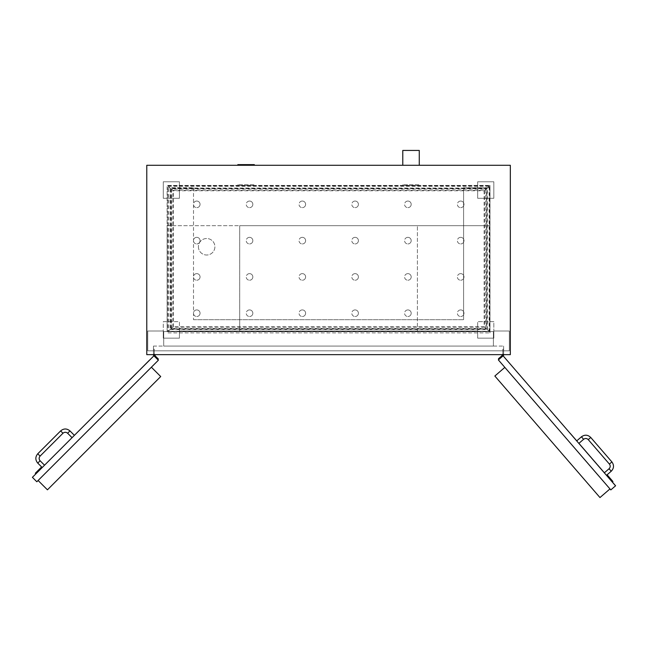<?xml version="1.0" encoding="UTF-8"?>
<svg xmlns="http://www.w3.org/2000/svg" width="648" height="648" viewBox="0 0 648 648"><rect width="100%" height="100%" fill="white"/><g stroke="black" fill="none" stroke-linecap="round" stroke-linejoin="round"><path stroke-width="0.49" stroke-dasharray="3.24 2.43" d="M167.111 225.674L239.695 225.674L239.695 331.241L167.111 331.241L167.111 225.674L167.111 331.241L489.993 331.241L417.409 331.241L417.409 225.674L239.695 225.674L239.695 331.241L417.409 331.241L417.409 225.674L489.993 225.674L167.111 225.674M167.111 331.574L167.111 185.425L489.993 185.425L167.111 185.425L167.111 187.734L193.509 187.734L167.111 187.734L167.111 331.574L489.993 331.574L489.993 185.425L489.993 332.894L489.993 331.574L493.403 331.574L493.403 346.089L163.701 346.089L163.701 331.574L493.403 331.574L493.403 346.089L163.701 346.089L163.701 331.574L167.111 331.574L167.111 332.894L489.993 332.894L167.111 332.894L167.111 331.574M489.993 331.241L489.993 225.674L489.993 331.241M463.595 187.734L489.993 187.734L463.595 187.734L463.595 319.699L463.595 187.734M193.509 187.734L193.509 319.699L193.509 187.734M193.509 319.699L463.595 319.699L193.509 319.699M254.324 185.425L237.832 185.425L254.324 185.425L254.324 184.769L237.832 184.769L254.324 184.769M419.272 185.425L402.781 185.425L419.272 185.425L419.272 184.769L402.781 184.769L419.272 184.769M153.463 346.089L503.642 346.089L153.463 346.089L153.463 354.65L153.463 346.089M153.463 354.156L153.463 349.207L153.463 354.156L153.463 349.207L153.463 354.156L154.289 354.156L154.289 349.207L154.289 354.156A0.826 0.826 0 0 1 155.002 355.388A0.826 0.826 0 0 1 153.568 355.388A0.826 0.826 0 0 1 154.289 354.156A0.826 0.826 0 0 1 155.002 355.388A0.826 0.826 0 0 1 153.568 355.388A0.826 0.826 0 0 1 154.289 354.156A0.826 0.826 0 0 1 155.002 355.388A0.826 0.826 0 0 1 153.568 355.388A0.826 0.826 0 0 1 154.289 354.156A0.826 0.826 0 0 1 155.042 354.65A0.826 0.826 0 0 0 153.527 354.65A0.826 0.826 0 0 1 154.289 354.156L153.463 354.156M153.463 349.207L154.289 349.207L153.463 349.207M503.642 354.65L153.463 354.65L503.642 354.65L503.642 346.089L503.642 354.65M503.642 354.156L503.642 349.207L503.642 354.156L503.642 349.207L503.642 354.156L502.816 354.156L502.816 349.207L502.816 354.156A0.826 0.826 0 0 1 503.536 355.388A0.826 0.826 0 0 1 502.103 355.388A0.826 0.826 0 0 1 502.816 354.156A0.826 0.826 0 0 1 503.536 355.388A0.826 0.826 0 0 1 502.103 355.388A0.826 0.826 0 0 1 502.816 354.156A0.826 0.826 0 0 1 503.577 354.65A0.826 0.826 0 0 0 502.062 354.65A0.826 0.826 0 0 1 502.816 354.156A0.826 0.826 0 0 1 503.536 355.388A0.826 0.826 0 0 1 502.103 355.388A0.826 0.826 0 0 1 502.816 354.156L503.642 354.156M503.642 349.207L502.816 349.207L503.642 349.207M510.324 354.65L146.78 354.65L146.78 165.313L510.324 165.281L510.324 354.65M198.41 246.767A8.246 8.246 0 0 0 210.778 253.911A8.246 8.246 0 0 0 210.778 239.63A8.246 8.246 0 0 0 198.41 246.767A8.246 8.246 0 0 0 210.778 253.911A8.246 8.246 0 0 0 210.778 239.63A8.246 8.246 0 0 0 198.41 246.767M179.439 331.023L179.439 321.659L163.272 321.659L163.272 331.023L147.768 331.023L147.768 350.811L509.336 350.811L509.336 331.023L493.833 331.023L493.833 321.659L477.665 321.659L477.665 331.023L179.439 331.023L477.665 331.023L477.665 338.151L477.665 321.659L493.833 321.659L493.833 338.151L477.665 338.151L493.833 338.151L493.833 331.023L509.336 331.023L509.336 350.811L147.768 350.811L147.768 331.023L163.272 331.023L163.272 338.151L163.272 321.659L179.439 321.659L179.439 338.151L163.272 338.151L179.439 338.151L179.439 331.023M493.833 198.272L493.833 181.78L477.665 181.78L477.665 198.272L493.833 198.272L477.665 198.272L477.665 181.78L493.833 181.78L493.833 198.272M179.439 198.272L179.439 181.78L163.272 181.78L163.272 198.272L179.439 198.272L163.272 198.272L163.272 181.78L179.439 181.78L179.439 198.272M254.324 165.281L237.832 165.281L254.324 165.281M419.272 165.281L402.781 165.281L419.272 165.281M254.324 164.624L237.832 164.624M419.272 150.441L402.781 150.441M158.379 374.212L160.712 376.545L47.434 489.823L38.102 480.492L151.381 367.214L158.379 374.212M151.381 367.214L38.102 480.492M158.371 360.223L36.831 481.764L32.4 477.333L153.932 355.793L158.371 360.223M157.788 359.64L158.371 359.057L157.788 359.64L154.289 356.141L157.788 359.64L154.289 356.141L157.788 359.64L158.371 359.057L154.872 355.558A0.826 0.826 0 0 1 153.487 355.193A0.826 0.826 0 0 1 154.499 354.181A0.826 0.826 0 0 1 154.872 355.558L154.289 356.141M35.899 473.834L41.731 468.002L35.899 473.834M74.39 435.343L72.058 437.675L74.39 435.343M42.201 467.532L44.534 465.199L42.201 467.532M41.148 467.419L35.316 473.251M602.47 495.404L599.975 497.559L494.853 376.026L504.833 367.392L609.954 488.932L602.47 495.404M609.954 488.932L504.833 367.392M610.813 489.912L498.369 359.915L503.107 355.817L615.551 485.814L610.813 489.912M502.735 356.141L502.192 355.517L502.735 356.141L498.992 359.381L502.735 356.141L498.992 359.381L502.735 356.141L502.192 355.517L498.45 358.757L502.192 355.517L498.45 358.757L498.992 359.381M606.917 475.835L612.311 482.072L606.917 475.835M606.488 475.332L604.325 472.838L606.488 475.332M576.704 440.899L578.883 443.378M612.935 481.529L607.54 475.292M502.192 355.517A0.826 0.826 0 0 1 502.662 354.164A0.826 0.826 0 0 1 503.601 355.25A0.826 0.826 0 0 1 502.192 355.517M105.316 404.368L105.972 403.712L105.316 404.368M108.094 401.59L99.727 409.957M102.959 406.725L101.193 408.483L102.959 406.725M101.193 408.483L102.425 407.26L101.177 408.467M105.689 403.996L107.382 402.303L105.689 403.996M103.874 405.81L101.412 408.272L103.874 405.81M101.412 408.272L99.97 409.706L101.412 408.272M97.459 412.225L110.784 398.949L97.459 412.225M97.484 412.25L110.784 398.949M586.926 452.62L586.383 451.996M586.416 452.077L584.01 449.299L586.44 452.053M588.481 454.475L587.817 453.649M588.692 454.718L588.068 453.932L588.692 454.718M586.391 452.004L586.861 452.596M593.252 459.983L570.28 433.374L593.276 459.959M593.681 460.436L594.929 461.87L593.681 460.436M594.192 461.076L594.589 461.53L594.192 461.076M591.057 457.391L592.183 458.703L591.057 457.391M591.405 457.853L592.159 458.719L591.43 457.828M598.145 465.637L598.849 466.455M598.169 465.669L598.89 466.455M586.845 452.523L587.274 453.025L586.845 452.523M586.489 452.166L587.274 453.025L586.489 452.166M592.385 458.938L591.818 458.274M592.361 458.954L591.802 458.306M594.597 461.489L592.92 459.554L594.572 461.514M593.325 460.072L592.92 459.554M600.477 468.285L599.489 467.192L600.477 468.285M596.816 464.106L598.039 465.515L596.816 464.106M595.625 462.68L596.095 463.271L595.601 462.704M594.832 461.813L596.152 463.336L594.856 461.789M594.767 461.692L596.176 463.312L594.815 461.789M590.846 457.148L590.069 456.257M589.891 456.054L595.253 462.243M590.822 457.172L590.288 456.5M591.089 457.431L589.348 455.423L591.089 457.431M589.688 455.811L590.749 457.043L589.664 455.836M590.725 457.059L590.19 456.443L590.725 457.059M589.324 455.447L590.19 456.443L589.324 455.447M588.125 454.054L588.797 454.791L588.125 454.054M589.137 455.171L587.728 453.551M587.793 453.673L588.789 454.775M588.765 454.799L588.165 454.054M588.036 453.956L589.121 455.155M588.36 454.329L588.87 454.864M588.846 454.888L588.489 454.426M588.376 454.345L587.777 453.657M577.327 441.572L571.73 435.1L577.352 441.547M580.049 444.714L579.093 443.613L580.073 444.698M574.452 438.242L575.886 439.903L574.476 438.226M570.256 433.39L615.6 485.773L570.232 433.415M612.336 482.047L606.941 475.81M604.382 472.797L606.536 475.292L604.349 472.821M601.644 469.679L607.411 476.353L601.644 469.679M580.956 445.767L578.348 442.705L580.956 445.767M600.024 467.815L609.063 478.216L600.048 467.791M603.774 472.141L606.058 474.79L603.798 472.125M595.229 462.267L589.85 456.054M590.603 456.921L596.719 463.936L590.628 456.897M588.084 453.956L597.772 465.207L588.06 453.981M576.752 440.859L578.915 443.354M606.965 475.794L612.36 482.031M608.383 477.479L602.438 470.553L608.415 477.463M603.985 472.392L609.987 479.285L604.009 472.376M601.352 469.306L611.04 480.557L601.328 469.322M575.351 439.239L583.961 449.242L575.327 439.255M574.808 438.615L584.496 449.866L574.784 438.631M142.374 367.262L147.193 362.443L142.374 367.262M147.218 362.467L142.398 367.286L147.218 362.467M119.807 389.877L118.673 390.963L119.807 389.877M129.859 379.777L130.434 379.202L129.859 379.777M130.459 379.226L129.883 379.801L130.459 379.226M136.744 372.94L129.398 380.287M136.485 373.151L129.608 380.028L136.485 373.151M129.624 380.052L136.509 373.175L129.624 380.052M116.486 393.15L115.401 394.235L116.486 393.15M115.425 394.259L116.51 393.174L115.425 394.259M120.463 389.221L113.108 396.568M120.204 389.432L113.319 396.317L120.204 389.432M113.343 396.341L120.228 389.456L113.343 396.341M113.74 395.896L114.898 394.786L113.764 395.92M134.922 374.763L132.362 377.274L134.922 374.763M128.604 381.081L121.257 388.427M121.468 388.176L128.345 381.291L121.468 388.176M128.369 381.316L121.484 388.193L128.369 381.316M127.267 382.409L122.942 386.694L127.267 382.409M149.218 360.466L140.373 369.263M140.843 368.793L148.724 360.912L140.867 368.817M117.507 392.178L113.999 395.636L117.482 392.153M143.654 365.982L145.913 363.722L143.654 365.982M145.938 363.747L143.678 366.007L145.913 363.722M141.693 367.991L147.898 361.738L141.693 367.991M111.926 397.759L151.6 358.125L111.926 397.759M111.942 397.783L151.6 358.125M487.004 329.144L170.432 329.144L170.432 188.414L487.004 188.414L487.004 329.144L489.127 331.274L168.302 331.274L168.302 186.284L170.432 188.414M170.432 329.144L168.302 331.274M168.302 186.284L489.127 186.284L487.004 188.414M489.127 186.284L489.127 331.274M170.051 329.524L487.377 329.524L487.377 188.042L170.051 188.042L170.051 329.524L167.889 331.687L489.548 331.687L489.548 185.871L167.889 185.871L167.889 331.687M170.051 188.042L167.889 185.871M487.377 188.042L489.548 185.871M489.548 331.687L487.377 329.524M460.679 237.338A3.297 3.297 0 0 0 457.383 240.635A3.297 3.297 0 0 0 460.679 243.94A3.297 3.297 0 0 1 457.82 238.991A3.297 3.297 0 0 1 463.539 238.991A3.297 3.297 0 0 1 460.679 243.94A3.297 3.297 0 0 0 463.976 240.635A3.297 3.297 0 0 0 460.679 237.338M460.679 201.05A3.297 3.297 0 0 0 457.383 204.347A3.297 3.297 0 0 0 460.679 207.644A3.297 3.297 0 0 1 457.82 202.694A3.297 3.297 0 0 1 463.539 202.694A3.297 3.297 0 0 1 460.679 207.644A3.297 3.297 0 0 0 463.976 204.347A3.297 3.297 0 0 0 460.679 201.05M460.679 273.626A3.297 3.297 0 0 0 457.383 276.923A3.297 3.297 0 0 0 460.679 280.228A3.297 3.297 0 0 1 457.82 275.279A3.297 3.297 0 0 1 463.539 275.279A3.297 3.297 0 0 1 460.679 280.228A3.297 3.297 0 0 0 463.976 276.923A3.297 3.297 0 0 0 460.679 273.626M460.679 309.914A3.297 3.297 0 0 0 457.383 313.219A3.297 3.297 0 0 0 460.679 316.516A3.297 3.297 0 0 1 457.82 311.567A3.297 3.297 0 0 1 463.539 311.567A3.297 3.297 0 0 1 460.679 316.516A3.297 3.297 0 0 0 463.976 313.219A3.297 3.297 0 0 0 460.679 309.914M196.757 309.914A3.297 3.297 0 0 0 193.46 313.219A3.297 3.297 0 0 0 196.757 316.516A3.297 3.297 0 0 1 193.898 311.567A3.297 3.297 0 0 1 199.616 311.567A3.297 3.297 0 0 1 196.757 316.516A3.297 3.297 0 0 0 200.054 313.219A3.297 3.297 0 0 0 196.757 309.914M196.757 273.626A3.297 3.297 0 0 0 193.46 276.923A3.297 3.297 0 0 0 196.757 280.228A3.297 3.297 0 0 1 193.898 275.279A3.297 3.297 0 0 1 199.616 275.279A3.297 3.297 0 0 1 196.757 280.228A3.297 3.297 0 0 0 200.054 276.923A3.297 3.297 0 0 0 196.757 273.626M196.757 201.05A3.297 3.297 0 0 0 193.46 204.347A3.297 3.297 0 0 0 196.757 207.644A3.297 3.297 0 0 1 193.898 202.694A3.297 3.297 0 0 1 199.616 202.694A3.297 3.297 0 0 1 196.757 207.644A3.297 3.297 0 0 0 200.054 204.347A3.297 3.297 0 0 0 196.757 201.05M196.757 237.338A3.297 3.297 0 0 0 193.46 240.635A3.297 3.297 0 0 0 196.757 243.94A3.297 3.297 0 0 1 193.898 238.991A3.297 3.297 0 0 1 199.616 238.991A3.297 3.297 0 0 1 196.757 243.94A3.297 3.297 0 0 0 200.054 240.635A3.297 3.297 0 0 0 196.757 237.338M249.545 309.914A3.297 3.297 0 0 0 246.24 313.219A3.297 3.297 0 0 0 249.545 316.516A3.297 3.297 0 0 1 246.686 311.567A3.297 3.297 0 0 1 252.396 311.567A3.297 3.297 0 0 1 249.545 316.516A3.297 3.297 0 0 0 252.841 313.219A3.297 3.297 0 0 0 249.545 309.914M249.545 273.626A3.297 3.297 0 0 0 246.24 276.923A3.297 3.297 0 0 0 249.545 280.228A3.297 3.297 0 0 1 246.686 275.279A3.297 3.297 0 0 1 252.396 275.279A3.297 3.297 0 0 1 249.545 280.228A3.297 3.297 0 0 0 252.841 276.923A3.297 3.297 0 0 0 249.545 273.626M249.545 201.05A3.297 3.297 0 0 0 246.24 204.347A3.297 3.297 0 0 0 249.545 207.644A3.297 3.297 0 0 1 246.686 202.694A3.297 3.297 0 0 1 252.396 202.694A3.297 3.297 0 0 1 249.545 207.644A3.297 3.297 0 0 0 252.841 204.347A3.297 3.297 0 0 0 249.545 201.05M249.545 237.338A3.297 3.297 0 0 0 246.24 240.635A3.297 3.297 0 0 0 249.545 243.94A3.297 3.297 0 0 1 246.686 238.991A3.297 3.297 0 0 1 252.396 238.991A3.297 3.297 0 0 1 249.545 243.94A3.297 3.297 0 0 0 252.841 240.635A3.297 3.297 0 0 0 249.545 237.338M407.892 309.914A3.297 3.297 0 0 0 404.595 313.219A3.297 3.297 0 0 0 407.892 316.516A3.297 3.297 0 0 1 405.032 311.567A3.297 3.297 0 0 1 410.751 311.567A3.297 3.297 0 0 1 407.892 316.516A3.297 3.297 0 0 0 411.197 313.219A3.297 3.297 0 0 0 407.892 309.914M407.892 273.626A3.297 3.297 0 0 0 404.595 276.923A3.297 3.297 0 0 0 407.892 280.228A3.297 3.297 0 0 1 405.032 275.279A3.297 3.297 0 0 1 410.751 275.279A3.297 3.297 0 0 1 407.892 280.228A3.297 3.297 0 0 0 411.197 276.923A3.297 3.297 0 0 0 407.892 273.626M407.892 201.05A3.297 3.297 0 0 0 404.595 204.347A3.297 3.297 0 0 0 407.892 207.644A3.297 3.297 0 0 1 405.032 202.694A3.297 3.297 0 0 1 410.751 202.694A3.297 3.297 0 0 1 407.892 207.644A3.297 3.297 0 0 0 411.197 204.347A3.297 3.297 0 0 0 407.892 201.05M407.892 237.338A3.297 3.297 0 0 0 404.595 240.635A3.297 3.297 0 0 0 407.892 243.94A3.297 3.297 0 0 1 405.032 238.991A3.297 3.297 0 0 1 410.751 238.991A3.297 3.297 0 0 1 407.892 243.94A3.297 3.297 0 0 0 411.197 240.635A3.297 3.297 0 0 0 407.892 237.338M302.324 309.914A3.297 3.297 0 0 0 299.028 313.219A3.297 3.297 0 0 0 302.324 316.516A3.297 3.297 0 0 1 299.465 311.567A3.297 3.297 0 0 1 305.184 311.567A3.297 3.297 0 0 1 302.324 316.516A3.297 3.297 0 0 0 305.621 313.219A3.297 3.297 0 0 0 302.324 309.914M302.324 273.626A3.297 3.297 0 0 0 299.028 276.923A3.297 3.297 0 0 0 302.324 280.228A3.297 3.297 0 0 1 299.465 275.279A3.297 3.297 0 0 1 305.184 275.279A3.297 3.297 0 0 1 302.324 280.228A3.297 3.297 0 0 0 305.621 276.923A3.297 3.297 0 0 0 302.324 273.626M302.324 201.05A3.297 3.297 0 0 0 299.028 204.347A3.297 3.297 0 0 0 302.324 207.644A3.297 3.297 0 0 1 299.465 202.694A3.297 3.297 0 0 1 305.184 202.694A3.297 3.297 0 0 1 302.324 207.644A3.297 3.297 0 0 0 305.621 204.347A3.297 3.297 0 0 0 302.324 201.05M302.324 237.338A3.297 3.297 0 0 0 299.028 240.635A3.297 3.297 0 0 0 302.324 243.94A3.297 3.297 0 0 1 299.465 238.991A3.297 3.297 0 0 1 305.184 238.991A3.297 3.297 0 0 1 302.324 243.94A3.297 3.297 0 0 0 305.621 240.635A3.297 3.297 0 0 0 302.324 237.338M355.112 237.338A3.297 3.297 0 0 0 351.807 240.635A3.297 3.297 0 0 0 355.112 243.94A3.297 3.297 0 0 1 352.253 238.991A3.297 3.297 0 0 1 357.963 238.991A3.297 3.297 0 0 1 355.112 243.94A3.297 3.297 0 0 0 358.409 240.635A3.297 3.297 0 0 0 355.112 237.338M355.112 309.914A3.297 3.297 0 0 0 351.807 313.219A3.297 3.297 0 0 0 355.112 316.516A3.297 3.297 0 0 1 352.253 311.567A3.297 3.297 0 0 1 357.963 311.567A3.297 3.297 0 0 1 355.112 316.516A3.297 3.297 0 0 0 358.409 313.219A3.297 3.297 0 0 0 355.112 309.914M355.112 273.626A3.297 3.297 0 0 0 351.807 276.923A3.297 3.297 0 0 0 355.112 280.228A3.297 3.297 0 0 1 352.253 275.279A3.297 3.297 0 0 1 357.963 275.279A3.297 3.297 0 0 1 355.112 280.228A3.297 3.297 0 0 0 358.409 276.923A3.297 3.297 0 0 0 355.112 273.626M355.112 201.05A3.297 3.297 0 0 0 351.807 204.347A3.297 3.297 0 0 0 355.112 207.644A3.297 3.297 0 0 1 352.253 202.694A3.297 3.297 0 0 1 357.963 202.694A3.297 3.297 0 0 1 355.112 207.644A3.297 3.297 0 0 0 358.409 204.347A3.297 3.297 0 0 0 355.112 201.05M171.607 189.095L173.299 190.787L484.137 190.787L485.83 189.095L171.607 189.095L171.607 328.471L485.83 328.471L485.83 189.095M484.137 190.787L484.137 326.778L485.83 328.471M484.137 326.778L173.299 326.778L171.607 328.471M173.299 326.778L173.299 190.787M171.185 328.884L171.185 188.673L486.243 188.673L486.243 328.884L171.185 328.884L172.919 327.151L172.919 190.407L171.185 188.673M172.919 190.407L484.51 190.407L484.51 327.151L172.919 327.151M486.243 188.673L484.51 190.407M486.243 328.884L484.51 327.151M67.627 433.245L69.96 430.912M62.961 433.245L60.629 430.912M40.095 456.103L37.762 453.77M40.095 460.769L37.762 463.101M609.071 468.739L611.226 471.234M609.404 464.09L611.898 461.927M588.254 439.636L590.749 437.473M583.605 439.295L581.442 436.801M237.832 185.425L237.832 184.769M402.781 185.425L402.781 184.769"/><path stroke-width="0.97" d="M146.78 354.65L510.324 354.65L510.324 165.281L146.78 165.281L146.78 354.65M237.832 165.281L237.832 164.624L254.324 164.624L254.324 165.281M402.781 165.281L402.781 150.441L419.272 150.441L419.272 165.281M154.289 356.141L154.872 355.558A0.826 0.826 0 0 0 155.042 354.65A0.826 0.826 0 0 1 154.289 355.801A0.826 0.826 0 0 1 153.527 354.65A0.826 0.826 0 0 0 154.872 355.558L158.371 359.057L157.788 359.64M498.992 359.381L498.45 358.757L502.192 355.517A0.826 0.826 0 0 0 503.577 354.65A0.826 0.826 0 0 1 502.816 355.801A0.826 0.826 0 0 1 502.062 354.65A0.826 0.826 0 0 0 502.192 355.517L502.735 356.141M38.102 480.492L47.434 489.823L160.712 376.545L151.381 367.214M36.831 481.764L158.371 360.223L153.932 355.793L32.4 477.333L36.831 481.764M35.899 473.834L35.316 473.251L41.148 467.419L41.731 468.002M42.201 467.532L37.762 463.101C35.211 459.991 35.211 456.88 37.762 453.77L60.629 430.912C63.739 428.352 66.849 428.352 69.96 430.912L74.39 435.343M504.833 367.392L494.853 376.026L599.975 497.559L609.954 488.932M498.369 359.915L610.813 489.912L615.551 485.814L503.107 355.817L498.369 359.915M606.917 475.835L607.54 475.292L612.935 481.529L612.311 482.072M576.752 440.859L570.256 433.39L576.728 440.883L581.442 436.801C584.731 434.476 587.833 434.703 590.749 437.473L611.898 461.927C614.223 465.215 614.004 468.318 611.226 471.234L606.488 475.332M99.727 409.957L108.094 401.59M110.784 398.949L97.484 412.25M591.219 457.634L595.204 462.186M596.492 463.725L597.877 465.337M597.707 465.086L604.382 472.797M594.815 461.789L596.516 463.701M589.324 455.447L591.243 457.618M587.704 453.576L588.165 454.054M587.777 453.657L589.348 455.423M612.36 482.031L615.6 485.773L612.336 482.047M606.941 475.81L606.512 475.316L606.965 475.794M611.226 471.234L609.071 468.739L604.325 472.838L578.883 443.378L583.605 439.295L581.442 436.801M578.915 443.354L587.728 453.551M136.744 372.94L129.398 380.287M113.108 396.568L120.439 389.197M121.257 388.427L128.579 381.056M140.397 369.287L149.194 360.442M151.6 358.125L111.942 397.783M69.96 430.912L67.627 433.245L72.058 437.675M60.629 430.912L62.961 433.245C64.517 431.965 66.072 431.965 67.627 433.245M37.762 453.77L40.095 456.103L62.961 433.245M37.762 463.101L40.095 460.769C38.815 459.213 38.815 457.658 40.095 456.103M611.898 461.927L609.404 464.09C610.57 465.726 610.457 467.281 609.071 468.739M590.749 437.473L588.254 439.636L609.404 464.09M44.534 465.199L40.095 460.769M588.254 439.636C586.796 438.242 585.249 438.129 583.605 439.295"/></g></svg>
